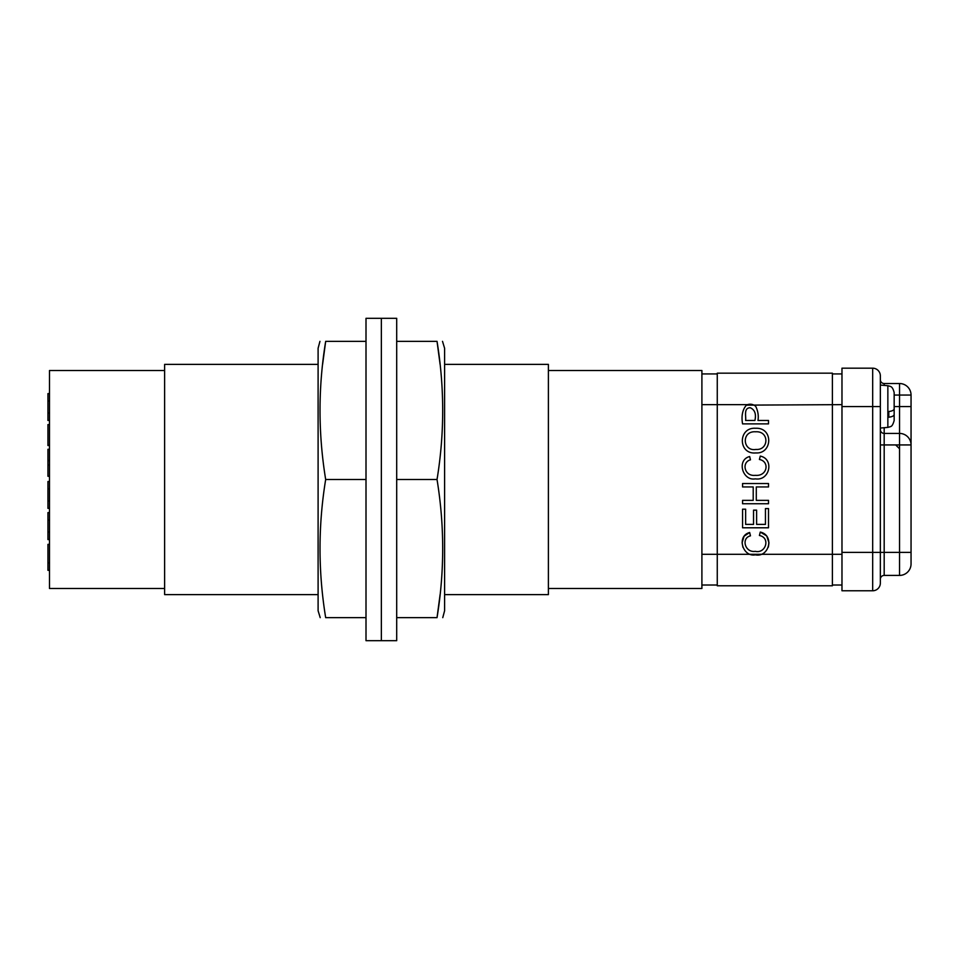 <?xml version="1.0" encoding="UTF-8"?>
<svg xmlns="http://www.w3.org/2000/svg" width="959" height="959" viewBox="0 0 959 959"><rect width="100%" height="100%" fill="white"/><g stroke="black" fill="none" stroke-linecap="round" stroke-linejoin="round"><path stroke-width="1.44" d="M49.496 544.352L47.95 544.352L47.95 570.341L49.496 570.341M47.95 562.789L49.496 562.789M49.496 481.514L47.95 481.514L47.95 508.366L49.496 508.366M47.95 500.91L49.496 500.91M47.95 488.874L49.496 488.874M49.496 460.56L47.95 460.56L47.95 449.268L49.496 449.268M47.95 460.56L47.95 476.287L49.496 476.287M47.95 465.115L49.496 465.115M49.496 424.573L47.95 424.573L47.95 445.527L49.496 445.527M47.95 424.573L47.95 445.264L49.496 445.264M49.496 393.586L47.95 393.586L47.95 420.474L49.496 420.474M47.95 412.993L49.496 412.993M47.95 400.946L49.496 400.946M49.496 519.982L47.95 519.982L47.95 512.597L49.496 512.597M47.95 519.982L47.95 539.581L49.496 539.581M47.95 532.029L49.496 532.029M164.624 370.51L49.496 370.51L49.496 588.49L164.624 588.49M548.392 370.51L701.904 370.51L701.904 588.49L548.392 588.49M444.604 364.372L548.392 364.372L548.392 594.628L444.604 594.628M318.1 364.372L164.624 364.372L164.624 594.628L318.1 594.628M440.097 364.372L437.028 341.344C444.568 387.532 444.568 433.588 437.028 479.5C444.568 525.556 444.568 571.6 437.028 617.656L396.702 617.656M437.028 479.5L396.702 479.5M437.028 617.656C444.568 617.656 444.568 617.656 437.028 617.656L440.097 594.628M442.507 341.344L444.604 348.249L444.604 610.751L442.758 617.656M437.028 341.344C444.568 341.344 444.568 341.344 437.028 341.344L396.702 341.344M381.358 640.684L381.358 318.316L396.702 318.316L396.702 640.684L381.358 640.684L381.358 318.316L366.002 318.316L366.002 640.684L381.358 640.684M841.978 373.938L832.388 373.938M717.26 373.938L701.904 373.938M841.978 585.014L832.388 585.014L841.978 585.014M717.26 585.014L701.904 585.014L717.26 585.014M366.002 617.656L325.676 617.656C318.136 617.656 318.136 617.656 325.676 617.656C318.136 571.6 318.136 525.556 325.676 479.5C318.136 433.312 318.136 387.256 325.676 341.344C318.136 341.344 318.136 341.344 325.676 341.344L366.002 341.344M325.676 341.344L322.608 364.372M320.21 617.656L318.1 610.751L318.1 348.249L319.946 341.344M325.676 479.5L366.002 479.5M841.978 554.302L717.26 554.302L717.26 373.171L832.388 373.171L832.388 585.781L717.26 585.781L717.26 554.302L701.904 554.302M746.27 405.13L841.978 404.638M742.913 547.289L742.098 542.674L744.088 536.189L749.662 532.509L750.465 535.853C740.935 538.011 744.927 552.971 755.32 551.341C765.75 553.858 770.724 537.711 759.408 535.482L760.271 532.077L766.732 535.925L768.962 542.746L768.375 547.074M757.982 420.474L768.507 420.474L768.507 423.878L742.566 423.878C741.187 415.894 742.506 409.601 746.534 404.998C749.962 403.631 753.007 404.075 755.68 406.304C757.982 410.967 758.737 415.691 757.982 420.474M745.634 420.474L754.913 420.474C756.363 413.952 754.793 409.709 750.178 407.719C743.465 408.019 746.198 416.086 745.634 420.474M755.932 449.435C768.842 450.49 769.681 430.843 755.56 431.79C741.079 430.783 742.59 451.749 755.932 449.435M755.872 452.936C737.843 454.722 737.927 427.043 755.584 428.277C773.541 427.282 772.546 454.051 755.872 452.936M749.662 456.532L750.465 459.852C741.415 462.07 744.136 476.635 755.32 475.34C767.524 476.479 769.897 461.411 759.408 459.481L760.271 456.1C774.5 458.989 769.765 481.214 755.344 478.853C742.614 481.262 736.26 459.948 749.662 456.532M756.291 500.358L768.507 500.358L768.507 503.739L742.566 503.739L742.566 500.358L753.211 500.358L753.211 486.944L742.566 486.944L742.566 483.54L768.507 483.54L768.507 486.944L756.291 486.944L756.291 500.358M765.45 508.582L768.507 508.582L768.507 527.798L742.566 527.798L742.566 509.181L745.634 509.181L745.634 524.393L753.546 524.393L753.546 510.152L756.615 510.152L756.615 524.393L765.45 524.393L765.45 508.582M760.271 532.077C774.728 535.17 769.214 557.754 755.344 554.841C742.734 557.323 736.2 535.973 749.662 532.509M911.05 444.94A11.508 11.508 0 0 0 899.542 433.42A11.508 11.508 0 0 1 911.05 444.94L899.542 444.94L899.542 552.384L911.05 552.384L911.05 395.048L911.05 563.904A11.508 11.508 0 0 1 899.542 575.412L884.186 575.412A3.836 3.836 0 0 0 880.35 579.248M884.186 427.714L884.186 444.94L880.35 444.94L880.35 429.584A3.836 3.836 0 0 0 884.186 433.42L899.542 433.42L899.542 444.94L884.186 444.94L884.186 552.384L899.542 552.384L899.542 575.412L884.186 575.412L884.186 552.384L880.35 552.384L880.35 583.084A7.672 7.672 0 0 1 872.678 590.768L841.978 590.768L841.978 368.184L872.678 368.184A7.672 7.672 0 0 1 880.35 375.856L880.35 552.384L872.678 552.384L872.678 590.768A7.672 7.672 0 0 0 880.35 583.084A7.672 7.672 0 0 1 872.678 590.768M911.05 395.048L899.542 395.048L899.542 383.528A11.508 11.508 0 0 1 911.05 395.048A11.508 11.508 0 0 0 899.542 383.528L884.186 383.528L884.186 385.398M880.35 444.94L880.35 552.384M880.35 429.584L880.35 406.556L872.678 406.556L872.678 552.384L841.978 552.384M899.542 575.412A11.508 11.508 0 0 0 911.05 563.904M880.35 379.692A3.836 3.836 0 0 0 884.186 383.528M894.16 414.588C893.908 415.93 892.11 416.793 888.789 417.213L888.789 411.531C892.098 411.123 893.896 410.26 894.16 408.918L894.16 392.603C892.469 385.65 889.892 386.657 890.084 386.297L887.854 385.722L887.854 427.39L890.132 426.791C890.12 426.144 892.05 428.026 894.16 420.51L894.16 404.195L894.16 420.51M888.789 411.531L888.789 417.213M747.397 404.638L701.904 404.638M899.542 433.42L899.542 406.556L894.16 406.556M911.05 406.556L899.542 406.556L899.542 395.048L894.16 395.048M841.978 406.556L872.678 406.556L872.678 368.184M895.694 444.94L899.542 448.776M887.854 385.722L880.35 385.062M887.854 427.39L880.35 428.05"/></g></svg>
